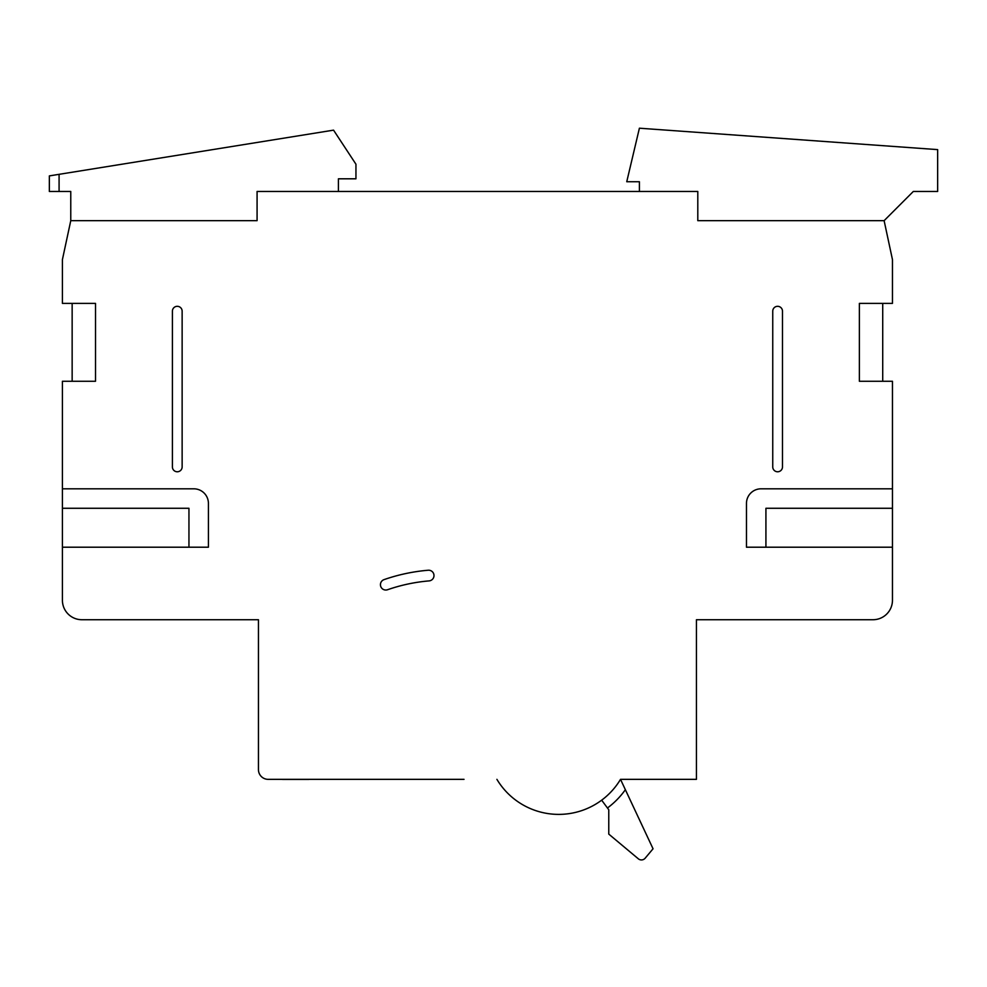 <?xml version="1.0" encoding="UTF-8"?>
<svg xmlns="http://www.w3.org/2000/svg" width="987" height="987" viewBox="0 0 987 987"><rect width="100%" height="100%" fill="white"/><g stroke="black" fill="none" stroke-linecap="round" stroke-linejoin="round"><path stroke-width="1.48" d="M464.026 779.348L268.18 779.348A9.734 9.734 0 0 1 258.446 769.613L258.446 619.725L81.884 619.725A19.469 19.469 0 0 1 62.415 600.256L62.415 547.205L208.417 547.205L208.417 503.407A14.595 14.595 0 0 0 193.822 488.812L62.415 488.812L62.415 381.266L95.517 381.266L95.517 303.391L62.415 303.391L62.415 259.593L70.768 220.669L257.076 220.669L257.076 191.466L338.418 191.466L338.418 178.807L355.949 178.807L355.949 164.212L333.557 130.148L59.084 174.329L59.084 191.466L70.768 191.466L70.768 220.669L257.076 220.669L257.076 191.466L697.797 191.466L697.797 220.669L884.118 220.669L913.32 191.466L937.65 191.466L937.65 149.617L639.403 128.199L626.745 181.731L639.403 181.731L639.403 191.466L697.797 191.466L697.797 220.669L884.118 220.669L892.458 259.593L892.458 303.391L859.369 303.391L859.369 381.266L892.458 381.266L892.458 547.205L746.468 547.205L746.468 503.407A14.595 14.595 0 0 1 761.063 488.812L892.458 488.812M59.084 191.466L49.35 191.466L49.35 175.896L49.35 191.466L49.35 175.896L59.084 174.329M282.344 779.446L283.059 779.348M380.439 584.686A5.354 5.354 0 0 0 387.558 589.732A169.838 169.838 0 0 1 429.086 580.899A5.354 5.354 0 0 0 433.972 575.125A5.354 5.354 0 0 0 428.185 570.239A180.547 180.547 0 0 0 384.029 579.628A5.354 5.354 0 0 0 380.439 584.686M882.723 303.391L882.723 381.266M601.663 800.186L608.769 809.759L608.769 834.101L638.318 858.801A4.861 4.861 0 0 0 645.177 858.184L653.049 848.783L620.515 779.348L696.44 779.348L696.44 619.725L872.989 619.725A19.469 19.469 0 0 0 892.458 600.256L892.458 547.205M72.15 303.391L72.15 381.266M62.415 488.812L62.415 547.205M496.905 779.348A72.026 72.026 0 0 0 620.515 779.348M782.481 466.913A4.861 4.861 0 0 1 777.608 471.774A4.861 4.861 0 0 1 772.747 466.913L772.747 311.176A4.861 4.861 0 0 1 777.608 306.315A4.861 4.861 0 0 1 782.481 311.176L782.481 466.913M172.404 466.913A4.861 4.861 0 0 0 177.265 471.774A4.861 4.861 0 0 0 182.139 466.913L182.139 311.176A4.861 4.861 0 0 0 177.265 306.315A4.861 4.861 0 0 0 172.404 311.176L172.404 466.913M892.458 508.28L765.924 508.28L765.924 547.205M62.415 508.28L188.949 508.28L188.949 547.205M625.363 789.699A81.761 81.761 0 0 1 607.461 807.995M428.21 779.348L308.832 779.348M308.832 779.446L283.059 779.446M268.18 779.348L282.344 779.348M258.446 769.613L258.446 619.725L258.446 769.613L258.446 619.725L164.619 619.725M96.492 619.725L81.884 619.725M696.44 619.725L790.266 619.725M858.394 619.725L872.989 619.725M608.769 834.101L638.318 858.801"/></g></svg>
